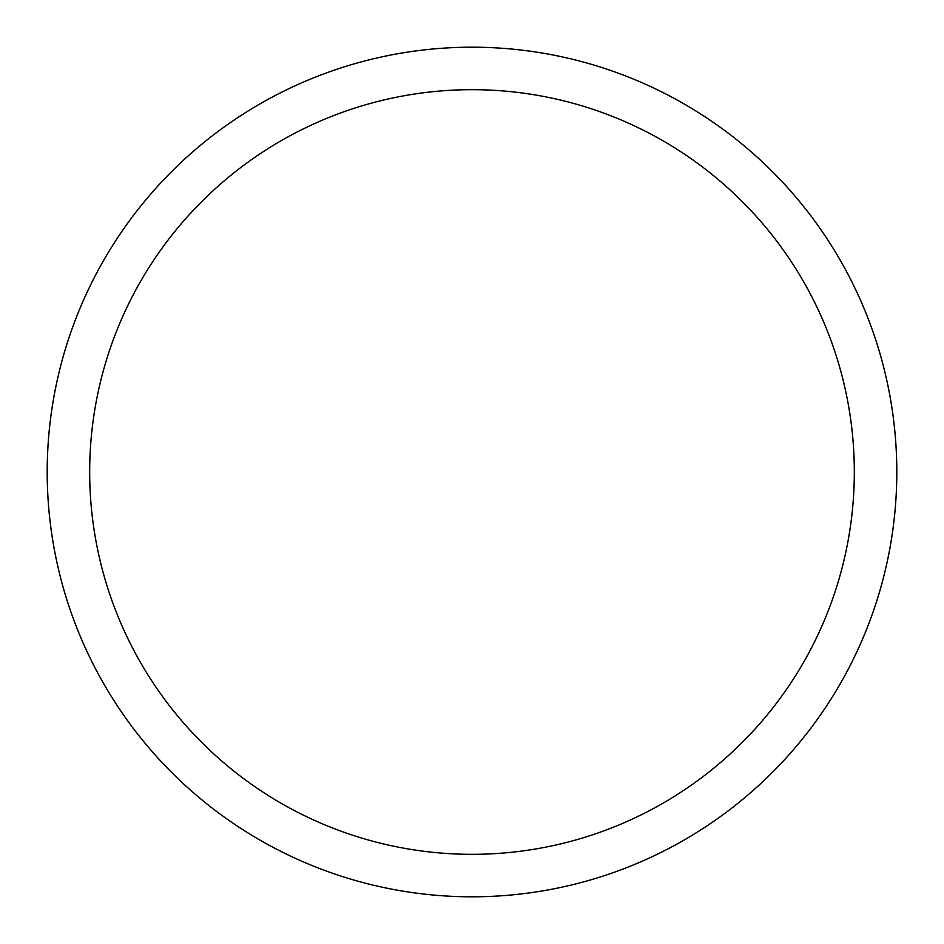 <?xml version="1.0" encoding="UTF-8"?>
<svg xmlns="http://www.w3.org/2000/svg" width="944" height="944" viewBox="0 0 944 944"><rect width="100%" height="100%" fill="white"/><g stroke="black" fill="none" stroke-linecap="round" stroke-linejoin="round"><path stroke-width="1.42" d="M472 47.2A424.8 424.8 0 0 1 896.8 472A424.8 424.8 0 0 1 472 896.8A424.8 424.8 0 0 1 47.2 472A424.8 424.8 0 0 1 472 47.2M472 89.68A382.32 382.32 0 0 1 854.32 472A382.32 382.32 0 0 1 472 854.32A382.32 382.32 0 0 1 89.68 472A382.32 382.32 0 0 1 472 89.68"/></g></svg>
